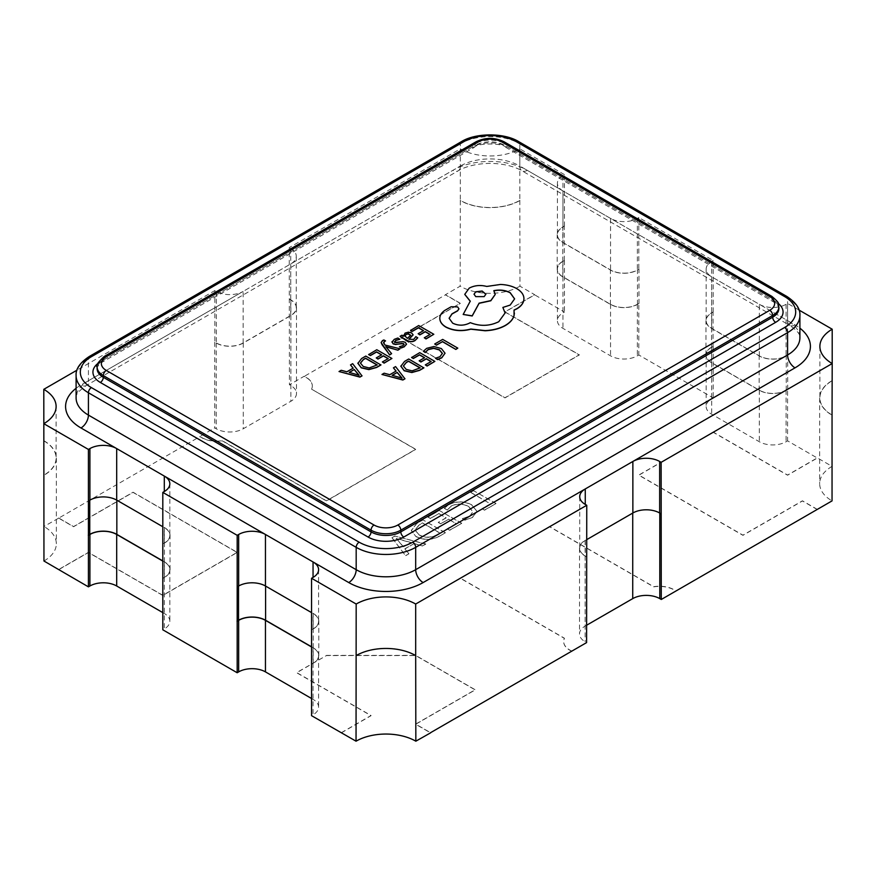 <?xml version="1.0" encoding="UTF-8"?>
<svg xmlns="http://www.w3.org/2000/svg" width="876" height="876" viewBox="0 0 876 876"><rect width="100%" height="100%" fill="white"/><g stroke="black" fill="none" stroke-linecap="round" stroke-linejoin="round"><path stroke-width="0.66" stroke-dasharray="4.38 3.29" d="M460.316 148.854A42.07 24.287 0 0 0 519.818 148.854L519.818 200.385A42.07 24.287 0 0 1 460.316 200.385L460.316 148.854L289.244 247.623L289.398 384.772L304.125 376.275A21.035 12.144 180 0 1 306.162 377.315A21.035 12.144 180 0 1 312.327 385.9A21.035 12.144 180 0 1 311.56 389.152L415.684 449.443L326.43 500.973L222.307 440.858A21.035 12.144 180 0 1 199.991 436.566L58.67 518.154L73.551 526.739L133.053 492.389L237.177 552.504L162.805 595.45L88.421 552.504L58.67 569.685M817.33 509.569L802.449 500.973L742.947 535.335L638.823 475.208L713.195 432.273L787.579 475.208L817.33 458.038L787.579 440.858L786.09 441.723A18.933 10.928 180 0 1 759.306 441.723L711.706 414.238A18.933 10.928 180 0 1 706.165 406.508A18.933 10.928 180 0 1 711.706 398.777L713.195 397.912L638.823 354.977L637.334 355.831A18.933 10.928 180 0 1 610.55 355.831L562.95 328.358A18.933 10.928 180 0 1 557.41 320.627A18.933 10.928 180 0 1 562.95 312.896L564.44 312.031L534.688 294.862L504.937 312.031L579.321 354.977L504.937 397.912L400.814 337.797L460.316 303.446L445.435 294.862L304.125 376.45A21.035 12.144 180 0 1 306.162 377.479A21.035 12.144 180 0 1 312.327 386.075A21.035 12.144 180 0 1 311.56 389.327M571.875 651.273A21.035 12.144 180 0 1 563.673 641.648A21.035 12.144 180 0 1 564.44 638.385L460.316 578.269L549.57 526.739L653.693 586.854A21.035 12.144 180 0 1 674.213 589.975A21.035 12.144 180 0 1 675.878 591.059M571.875 651.098A21.035 12.144 180 0 1 563.673 641.473A21.035 12.144 180 0 1 564.44 638.221L460.316 578.094L549.57 526.575L653.693 586.69A21.035 12.144 180 0 1 674.213 589.8A21.035 12.144 180 0 1 676.009 590.982M353.072 368.205L346.874 371.95L341.191 370.46L339.034 371.698M362.007 375.903L352.645 363.847L350.488 365.084M391.922 358.634L376.79 349.907L368.654 354.594M388.079 358.667L382.385 362.127M381.498 354.879L376.242 358.087M391.605 353.827L385.988 346.819M385.56 341.082L383.874 340.118L381.148 342.604M400.004 348.976L384.991 345.199L383.502 342.571M399.817 339.308L397.868 338.169L394.299 339.494L391.944 342.188M406.453 344.542L405.358 342.516L403.113 341.837L396.401 342.943L394.32 341.804M404.055 344.509L403.584 343.742L404.055 344.684L402.96 345.779L399.434 346.907M417.721 337.873L415.881 336.811L413.647 339.603L408.939 339.242M413.122 334.928L411.621 333.132L408.402 332.343L405.051 333.285L403.672 336.318L401.953 335.377L400.058 336.472M423.864 367.898L408.742 359.171L404.581 361.569L400.814 366.31M457.809 348.309L442.676 339.57L434.704 344.18M445.052 353.389L441.362 348.736L433.949 346.699L426.689 348.506L423.382 351.429M442.391 353.532L439.938 356.871L435.481 358.415M434.857 361.558L419.735 352.82L411.6 357.517M431.014 361.591L425.331 365.051M424.444 357.791L419.177 361M396.018 371.117L389.809 374.873L384.126 373.373L381.969 374.621M404.953 378.826L395.58 366.759L393.423 368.008M433.806 334.446L418.684 325.719L410.548 330.416M429.963 334.49L424.28 337.939M423.393 330.69L418.137 333.898M380.929 364.985L365.796 356.247L361.635 358.656L357.879 363.398M458.947 308.889L457.579 307.049L451.129 306.918L444.789 310.586C441.307 313.028 439.653 315.842 439.84 319.028M505.102 313.05L498.772 321.886C489.596 326.354 480.092 326.671 470.27 322.817L469.416 323.31C463.82 325.981 458.225 325.981 452.64 323.31L449.114 318.36M514.606 298.946L510.171 305.242L502.857 307.607M495.225 294.467L493.944 290.81M470.204 301.289L463.174 314.626M523.936 298.793C523.848 294.927 521.45 291.599 516.731 288.795C512.241 286.255 506.821 284.864 500.492 284.634L486.727 286.616C480.398 284.974 474.562 285.532 469.197 288.292L464.762 294.413M514.409 313.028L514.081 310.192M462.418 518.789L464.86 520.202L472.427 517.486L477.026 511.584L471.879 505.091C464.247 501.094 456.516 500.995 448.687 504.806L444.318 508.343L447.308 510.073L451.107 506.229C457.119 503.393 462.988 503.558 468.704 506.711L472.92 511.902L469.569 516.303L462.418 518.614L464.86 520.202M439.27 536.32L445.337 532.816L423.031 519.928L416.724 523.563L411.315 530.582L415.947 536.583C423.787 540.448 431.561 540.361 439.27 536.32L445.337 532.816M341.454 732.774L371.063 715.681L296.679 672.746L326.43 655.566L415.684 655.566L475.186 689.916L415.684 724.277L430.412 732.774M311.56 698.511L313.05 699.366A18.933 10.928 180 0 1 318.59 707.096A18.933 10.928 180 0 1 313.05 714.827L311.56 715.681M162.805 612.62L164.294 613.485A18.933 10.928 180 0 1 169.834 621.215A18.933 10.928 180 0 1 164.294 628.946L162.805 629.8M392.01 537.842L405.61 555.745L408.873 553.862L404.876 548.945L414.096 543.624L422.484 546.011L425.747 544.127L394.999 536.112L392.01 537.667L405.61 555.745M447.242 528.885L449.695 530.298L461.663 523.388L439.358 510.5L427.926 517.103L430.368 518.515L438.81 513.643L446.158 517.891L438.263 522.446L440.716 523.859L448.6 519.304L456.221 523.695L447.242 528.71L449.695 530.298M482.074 508.77L484.527 510.193L495.947 503.59L473.642 490.713L470.642 492.432L490.505 503.908L482.074 508.606L484.527 510.193M586.756 539.627L585.267 540.481A18.933 10.928 0 0 0 579.726 548.212A18.933 10.928 0 0 0 585.267 555.942L586.756 556.797M832.047 380.655A42.289 24.408 180 0 0 819.662 397.912A42.289 24.408 180 0 0 832.047 415.18L832.2 363.562M817.33 509.394L802.449 500.809L742.947 535.159L638.823 475.044L713.195 432.098L787.579 475.044L817.33 457.863L832.047 466.371A42.289 24.408 0 0 0 819.662 483.629A42.289 24.408 0 0 0 832.047 500.886M787.579 389.327L786.232 390.269A19.141 11.049 180 0 1 759.163 390.269L711.564 362.795A19.141 11.049 180 0 1 705.957 354.977A19.141 11.049 180 0 1 711.564 347.159L713.195 346.392L711.706 347.246A18.933 10.928 0 0 0 706.165 354.977A18.933 10.928 0 0 0 711.706 362.708L759.306 390.192A18.933 10.928 0 0 0 786.09 390.192L787.579 389.327L787.579 440.858M787.721 389.415L787.721 355.065L786.232 355.919A19.141 11.049 180 0 1 759.163 355.919L711.564 328.434A19.141 11.049 180 0 1 705.957 320.627A19.141 11.049 180 0 1 711.564 312.809L713.195 312.031L711.706 312.896A18.933 10.928 0 0 0 706.165 320.627A18.933 10.928 0 0 0 711.706 328.347L759.306 355.831A18.933 10.928 0 0 0 786.09 355.831L787.721 355.065M799.011 310.049L787.579 303.446L787.579 354.977M713.042 346.305L713.042 311.944M713.195 346.392L713.195 397.912M638.823 303.446L637.476 304.388A19.141 11.049 180 0 1 610.408 304.388L562.808 276.904A19.141 11.049 180 0 1 557.202 269.096A19.141 11.049 180 0 1 562.808 261.278L564.44 260.5L562.95 261.366A18.933 10.928 0 0 0 557.41 269.096A18.933 10.928 0 0 0 562.95 276.827L610.55 304.3A18.933 10.928 0 0 0 637.334 304.3L638.823 303.446L638.823 354.977M638.965 303.534L638.965 269.173L637.476 270.038A19.141 11.049 180 0 1 610.408 270.038L562.808 242.553A19.141 11.049 180 0 1 557.202 234.735A19.141 11.049 180 0 1 562.808 226.928L564.297 226.063L562.95 227.004A18.933 10.928 0 0 0 557.41 234.735A18.933 10.928 0 0 0 562.95 242.466L610.55 269.95A18.933 10.928 0 0 0 637.334 269.95L638.965 269.173M713.195 312.031L713.195 260.5L638.823 217.566L638.823 269.096M311.56 629.8L313.05 628.946A18.933 10.928 0 0 0 318.59 621.215A18.933 10.928 0 0 0 313.05 613.485L311.56 612.62M162.958 578.182L164.294 577.415A18.933 10.928 0 0 0 169.834 569.685A18.933 10.928 0 0 0 164.294 561.954L162.958 561.177M564.44 226.15L564.44 174.62L562.95 175.474A18.933 10.928 0 0 0 557.41 183.204A18.933 10.928 0 0 0 562.95 190.935L610.55 218.42A18.933 10.928 0 0 0 637.334 218.42L638.823 217.566M713.195 260.5L711.706 261.366A18.933 10.928 0 0 0 706.165 269.096A18.933 10.928 0 0 0 711.706 276.816L759.306 304.3A18.933 10.928 0 0 0 786.09 304.3L787.579 303.446M76.102 388.287A52.593 30.364 180 0 1 80.986 385.035L243.134 291.423A18.933 10.928 180 0 1 216.35 291.423L214.872 290.558L76.989 370.165M43.8 423.677L43.953 526.487L58.67 518.154M214.872 290.558L214.872 342.089L216.35 342.954A18.933 10.928 0 0 0 243.134 342.954L290.733 315.47A18.933 10.928 0 0 0 296.274 307.739A18.933 10.928 0 0 0 290.733 300.008L289.244 299.154M289.398 299.066L290.887 299.92A19.141 11.049 180 0 1 296.493 307.739A19.141 11.049 180 0 1 290.887 315.557L243.276 343.042A19.141 11.049 180 0 1 216.208 343.042L214.872 342.089M214.719 342.177L214.719 427.893L216.208 428.747A19.141 11.049 0 0 0 243.276 428.747L290.887 401.263A19.141 11.049 0 0 0 296.493 393.455A19.141 11.049 0 0 0 290.887 385.637L289.398 384.772M311.56 389.152L415.684 449.279L326.43 500.809L222.307 440.683A21.035 12.144 180 0 1 199.991 436.39L214.719 427.893M564.44 174.62L519.818 148.854M243.134 342.954L243.134 291.423L290.733 263.939A18.933 10.928 180 0 0 296.274 256.208A18.933 10.928 180 0 0 290.733 248.477L289.244 247.623M519.818 200.385L519.961 286.189L534.688 294.686L504.937 311.867L579.321 354.802L504.937 397.748L400.814 337.632L460.316 303.271L445.435 294.686L460.163 286.189L460.316 200.385M564.297 260.424L564.297 226.063M564.44 260.5L564.44 312.031M43.8 440.858A42.07 24.287 180 0 1 56.119 458.038A42.07 24.287 180 0 1 43.8 475.208M832.2 415.093A42.07 24.287 180 0 1 819.881 397.912A42.07 24.287 180 0 1 832.2 380.742M341.311 732.686L371.063 715.517L296.679 672.571L326.43 655.566M326.43 655.39L415.684 655.39L475.186 689.751L415.684 724.102L430.565 732.686M58.67 517.979L73.551 526.575L133.053 492.213L237.177 552.34L162.805 595.275L88.421 552.34L58.67 569.51M43.953 561.012A42.289 24.408 0 0 0 56.338 543.744A42.289 24.408 0 0 0 43.953 526.487M519.961 286.189A42.289 24.408 180 0 1 460.163 286.189M586.602 625.245L585.113 626.11A19.141 11.049 0 0 0 579.507 633.928A19.141 11.049 0 0 0 585.113 641.736L586.602 642.601M311.703 664.063L313.05 663.296A18.933 10.928 0 0 0 318.59 655.566A18.933 10.928 0 0 0 313.05 647.835L311.703 647.057M162.805 543.919L164.294 543.054A18.933 10.928 0 0 0 169.834 535.324A18.933 10.928 0 0 0 164.294 527.604L162.805 526.739M88.279 500.886L89.768 500.032A19.141 11.049 180 0 1 116.837 500.032L164.436 527.516A19.141 11.049 180 0 1 170.043 535.324A19.141 11.049 180 0 1 164.436 543.142L162.958 544.007M162.958 561.012L164.436 561.866A19.141 11.049 180 0 1 170.043 569.685A19.141 11.049 180 0 1 164.436 577.503L162.958 578.357M237.035 586.778L238.524 585.913A19.141 11.049 180 0 1 265.592 585.913L313.192 613.397A19.141 11.049 180 0 1 318.798 621.215A19.141 11.049 180 0 1 313.192 629.023L311.703 629.888M311.703 646.893L313.192 647.747A19.141 11.049 180 0 1 318.798 655.566A19.141 11.049 180 0 1 313.192 663.384L311.703 664.238M586.602 556.884L585.113 556.03A19.141 11.049 180 0 1 579.507 548.212A19.141 11.049 180 0 1 585.113 540.393L632.724 512.909A19.141 11.049 180 0 1 659.792 512.909L661.281 513.774M519.961 200.473A42.289 24.408 180 0 1 460.163 200.473M43.953 440.77A42.289 24.408 180 0 1 56.338 458.038A42.289 24.408 180 0 1 43.953 475.296M356.039 655.478A42.289 24.408 180 0 1 415.837 655.478M405.61 555.581L408.873 553.862M408.873 553.687L404.876 548.945M404.876 548.77L414.096 543.624M414.096 543.448L422.484 546.011M422.484 545.836L425.747 544.127M425.747 543.952L394.999 536.112M394.999 535.937L392.01 537.667M410.888 542.474L403.431 546.777L396.248 538.357L410.888 542.474L403.431 546.952L396.248 538.532L410.888 542.649M445.337 532.641L423.031 519.928M423.031 519.753L416.724 523.563M416.724 523.388L411.315 530.407L415.947 536.583M415.947 536.408C423.787 540.273 431.561 540.185 439.27 536.145M419.002 534.71L415.016 529.969L419.188 524.801L422.484 522.895L439.894 532.958L436.73 534.787C430.795 537.897 424.893 537.875 419.002 534.71L415.016 530.144L419.188 524.976L422.484 523.071L439.894 533.123L436.73 534.951C430.795 538.072 424.893 538.05 419.002 534.886M449.695 530.122L461.663 523.388M461.663 523.213L439.358 510.5M439.358 510.336L427.926 517.103M427.926 516.928L430.368 518.515M430.368 518.34L438.81 513.643M438.81 513.478L446.158 517.891M446.158 517.716L438.263 522.446M438.263 522.271L440.716 523.859M440.716 523.684L448.6 519.304M448.6 519.129L456.221 523.695M456.221 523.53L447.242 528.71M464.86 520.037L472.427 517.486M472.427 517.311L477.026 511.409L471.879 505.091M471.879 504.915C464.247 500.919 456.516 500.82 448.687 504.631L448.687 504.806M448.687 504.631L444.318 508.343M444.318 508.168L447.308 510.073M447.308 509.898L451.107 506.229M451.107 506.054C457.119 503.218 462.988 503.382 468.704 506.536L468.704 506.711M468.704 506.536L472.92 511.737L469.569 516.303M469.569 516.139L462.418 518.614M484.527 510.018L495.947 503.59M495.947 503.415L473.642 490.713M473.642 490.538L470.642 492.432M470.642 492.268L490.505 503.908M490.505 503.733L482.074 508.606M403.398 366.026L406.179 369.541L412.092 371.041L420.02 367.942M392.328 375.388L401.985 378.301L401.23 377.512M404.942 335.968L407.373 338.508L410.724 335.3M360.452 363.036L363.233 366.617L369.157 368.128L377.085 365.018M349.382 372.475L359.05 375.377L358.284 374.6M474.025 294.281L475.756 296.8L484.143 296.8L485.884 294.281M585.267 540.481L585.267 555.942M313.05 628.946L313.05 613.485M164.294 561.954L164.294 613.485M164.294 577.415L164.294 628.946M290.733 315.47L290.733 263.939L452.87 170.327A52.593 30.364 180 0 1 527.253 170.327L562.95 190.935L562.95 242.466M711.706 328.347L711.706 276.816L610.55 218.42L610.55 269.95M637.334 218.42L637.334 269.95M562.95 175.474L562.95 227.004M759.306 390.192L759.306 441.723M711.706 362.708L711.706 414.238M786.09 390.192L786.09 441.723M711.706 347.246L711.706 398.777M759.306 355.831L759.306 304.3L795.014 324.919A52.593 30.364 180 0 1 799.898 328.171M461.181 141.781A4.205 2.431 -120 0 0 460.316 143.697L460.316 166.035L88.421 380.742L88.421 358.404L460.316 143.697A42.07 24.287 180 0 1 519.818 143.697L787.579 298.289L787.579 320.616L519.818 166.035L519.818 143.697A4.205 2.431 -60 0 0 518.942 141.781M97.74 363.595A25.24 14.574 180 0 1 100.324 361.843L472.219 147.135A25.24 14.574 180 0 1 507.916 147.135L775.676 301.727A25.24 14.574 180 0 1 778.26 303.479M771.822 296.362A4.205 2.431 -60 0 1 772.698 298.289L772.698 300.008L504.937 145.416L504.937 143.697L772.698 298.289A21.035 12.144 180 0 1 778.863 306.874M476.062 141.781A4.205 2.431 -120 0 0 475.186 143.697L475.186 145.416L103.302 360.124L103.302 358.404L475.186 143.697A21.035 12.144 180 0 1 504.937 143.697A4.205 2.431 -60 0 0 504.072 141.781M795.014 324.919A10.523 6.077 120 0 1 789.747 325.434C802.449 334.238 799.054 336.504 799.898 337.797A42.07 24.287 0 0 0 787.579 320.616A10.523 6.077 120 0 0 789.747 325.434L521.997 170.842A10.523 6.077 120 0 1 519.818 166.035A42.07 24.287 0 0 0 460.316 166.035A10.523 6.077 60 0 1 458.137 170.842A10.523 6.077 60 0 1 452.87 170.327M527.253 170.327A10.523 6.077 120 0 1 521.997 170.842C517.88 168.269 507.248 163.615 490.089 163.363C473.051 163.593 462.408 168.192 458.137 170.842L86.253 385.55A10.523 6.077 60 0 0 88.421 380.742A42.07 24.287 0 0 0 76.102 397.912C77.329 397.124 72.226 395.744 86.253 385.55A10.523 6.077 60 0 1 80.986 385.035M76.102 375.585A42.07 24.287 180 0 1 88.421 358.404A4.205 2.431 -120 0 1 89.297 356.488M786.703 296.362A4.205 2.431 120 0 1 787.579 298.289A42.07 24.287 180 0 1 799.898 315.47M472.219 147.135A4.205 2.431 -120 0 0 474.321 147.343L102.426 362.051A4.205 2.431 60 0 0 103.302 360.124A21.035 12.144 0 0 0 97.137 368.719C96.152 367.953 97.915 365.73 102.426 362.051A4.205 2.431 60 0 1 100.324 361.843M97.137 367A21.035 12.144 180 0 1 103.302 358.404A4.205 2.431 -120 0 1 104.178 356.488M775.676 301.727A4.205 2.431 -60 0 1 773.574 301.935C778.085 305.615 779.848 307.837 778.863 308.593A21.035 12.144 0 0 0 772.698 300.008A4.205 2.431 -60 0 0 773.574 301.935L505.813 147.343A4.205 2.431 -60 0 1 504.937 145.416A21.035 12.144 0 0 0 475.186 145.416A4.205 2.431 -120 0 1 474.321 147.343C476.741 142.865 503.437 142.887 505.813 147.343A4.205 2.431 -60 0 0 507.916 147.135M290.733 248.477L290.733 300.008M216.35 291.423L216.35 342.954M313.05 647.835L313.05 699.366M313.05 663.296L313.05 714.827M164.294 543.054L164.294 527.604M562.95 276.827L562.95 328.358M610.55 304.3L610.55 355.831M637.334 304.3L637.334 355.831M562.95 261.366L562.95 312.896M786.09 304.3L786.09 355.831M711.706 261.366L711.706 312.896M711.564 347.159L711.564 312.809M786.232 390.269L786.232 355.919M759.163 390.269L759.163 355.919M711.564 362.795L711.564 328.434M637.476 304.388L637.476 270.038M610.408 304.388L610.408 270.038M562.808 276.904L562.808 242.553M562.808 261.278L562.808 226.928M164.436 577.503L164.436 543.142M164.436 561.866L164.436 527.516M313.192 647.747L313.192 613.397M313.192 663.384L313.192 629.023M585.113 540.393L585.113 626.11M585.113 556.03L585.113 641.736M290.887 299.92L290.887 385.637M290.887 315.557L290.887 401.263M216.208 343.042L216.208 428.747M243.276 343.042L243.276 428.747M579.726 496.681L579.726 548.212M318.59 569.685L318.59 621.215M169.834 569.685L169.834 621.215M557.41 183.204L557.41 234.735M706.165 354.977L706.165 406.508M56.119 406.508L56.119 458.038M819.881 346.381L819.881 397.912M296.274 256.208L296.274 307.739M318.59 655.566L318.59 707.096M169.834 483.793L169.834 535.324M557.41 269.096L557.41 320.627M706.165 269.096L706.165 320.627M705.957 354.977L705.957 320.627M557.202 269.096L557.202 234.735M170.043 569.685L170.043 535.324M318.798 655.566L318.798 621.215M579.507 548.212L579.507 633.928M296.493 307.739L296.493 393.455M56.338 458.038L56.338 543.744M819.662 397.912L819.662 483.629"/><path stroke-width="1.31" d="M356.182 655.566A42.07 24.287 0 0 1 415.684 655.566L415.684 604.035A42.07 24.287 0 0 0 356.182 604.035L356.039 741.195L311.56 715.681L311.56 578.269L313.05 577.415A18.933 10.928 0 0 0 318.59 569.685A18.933 10.928 0 0 0 313.05 561.954L348.747 582.562A52.593 30.364 180 0 0 423.13 582.562L585.267 488.95L585.267 504.412A18.933 10.928 0 0 1 579.726 496.681A18.933 10.928 0 0 1 585.267 488.95L632.866 461.466A18.933 10.928 0 0 1 659.65 461.466L661.128 462.331L661.281 599.48L832.047 500.886L832.047 415.18L832.047 466.371M339.034 371.534L359.916 377.107L362.007 375.903L352.645 363.671L350.488 364.92L353.17 368.15L346.874 371.785L341.191 370.285L339.034 371.534L359.916 376.932L362.007 375.727M350.488 364.92L353.072 368.205M368.654 354.43L370.384 355.426L376.56 351.856L381.651 354.791L376.242 357.912L377.972 358.919L383.381 355.787L388.221 358.591L382.385 361.952L384.126 362.96L391.922 358.459L376.79 349.732L368.654 354.594L370.384 355.59L376.56 352.021L381.498 354.879M382.385 361.952L384.126 363.135L391.922 358.459M376.242 357.912L377.972 359.083L383.381 355.963L388.079 358.667M381.148 342.604L389.634 354.966L391.605 353.652L385.823 346.655M383.852 343.578L384.268 341.585L385.56 340.917L383.874 339.943L382.505 340.556L381.148 342.516L382.1 344.783L389.634 354.791L391.605 353.652M385.988 346.819L397.89 350.192L400.004 348.801L384.991 345.024L383.502 342.483M394.89 342.636L395.656 340.501L399.817 339.308L397.868 338.005L394.299 339.33L391.944 342.188M392.01 341.64L393.127 343.688L395.547 344.356L403.584 343.567L404.055 344.509L402.96 345.604L399.434 346.732L401.274 347.969L404.318 346.765L406.519 344.005M392.01 341.815L393.127 343.863L395.547 344.531L402.161 343.403L404.055 344.684M400.058 336.296L407.001 340.49C409.738 342.067 412.41 342.1 415.005 340.6L417.721 337.873L415.881 336.636L413.647 339.439L408.818 339.176L413.122 334.84L411.621 332.957L408.402 332.168L405.051 333.121L403.617 336.176L401.953 335.201L400.058 336.296L407.001 340.315C409.738 341.892 412.41 341.925 415.005 340.425L417.721 337.698M403.453 335.322L403.606 336.165M408.939 339.242L413.122 334.928M400.825 366.179L404.175 370.756L411.829 372.541L419.549 370.395L423.864 367.898L408.742 358.996L404.581 361.394L400.814 366.31M436.423 345.177L442.457 341.695L455.849 349.436L457.809 348.133L442.676 339.395L434.704 344.005L436.423 345.177L434.704 344.005M423.382 351.265L425.254 352.338L428.145 349.502L433.631 348.177L439.423 349.809L442.391 353.356L439.938 356.707L435.481 358.24L437.518 359.423L441.723 357.715L445.052 353.214L441.362 348.56L433.949 346.524L426.689 348.33L423.382 351.265L425.254 352.513L428.145 349.677L433.631 348.352L439.423 349.984L442.391 353.565M435.481 358.24L437.518 359.598L441.723 357.879L445.052 353.214M411.6 357.342L413.319 358.339L419.505 354.769L424.586 357.704L419.177 360.835L420.918 361.832L426.327 358.711L431.167 361.503L425.331 364.876L427.061 365.883L434.857 361.383L419.735 352.645L411.6 357.517L413.319 358.514L419.505 354.944L424.444 357.791M425.331 364.876L427.061 366.048L434.857 361.383M419.177 360.835L420.918 362.007L426.327 358.886L431.014 361.591M381.969 374.446L402.861 380.031L404.953 378.826L395.58 366.595L393.423 367.832L396.105 371.063L389.809 374.698L384.126 373.198L381.969 374.446L402.861 379.855L404.953 378.651M393.423 367.832L396.018 371.117M410.548 330.241L412.267 331.238L418.454 327.668L423.546 330.602L418.137 333.723L419.867 334.731L425.276 331.61L430.116 334.402L424.28 337.775L426.021 338.771L433.806 334.282L418.684 325.543L410.548 330.416L412.267 331.413L418.454 327.843L423.393 330.69M424.28 337.775L426.021 338.946L433.806 334.282M418.137 333.723L419.867 334.895L425.276 331.774L429.963 334.49M357.879 363.266L361.24 367.832L368.884 369.617L376.614 367.471L380.929 364.985L365.796 356.072L361.635 358.481L357.879 363.398M439.818 318.426L439.84 319.028C440.146 322.226 442.227 324.963 446.07 327.23C453.571 330.931 461.816 331.599 470.817 329.212L485.118 330.767C492.98 330.427 499.725 328.686 505.332 325.554C510.062 322.751 512.975 319.466 514.048 315.678L514.409 313.028M449.114 318.36L451.994 314.002L457.579 310.892L458.947 308.889M502.857 307.432L505.102 312.962L498.772 321.711C489.596 326.19 480.092 326.496 470.27 322.642L469.416 323.145C463.82 325.817 458.225 325.817 452.64 323.145L449.114 318.273L451.994 313.827L457.579 310.728L458.958 308.801L457.579 306.874L451.129 306.753L444.789 310.411C441.307 312.852 439.653 315.667 439.84 318.853C440.146 322.061 442.227 324.788 446.07 327.055C453.571 330.756 461.816 331.424 470.817 329.037L485.118 330.591C492.98 330.252 499.725 328.511 505.332 325.379C510.062 322.587 512.975 319.291 514.048 315.502L514.048 310.038L516.731 308.735C521.45 305.954 523.848 302.581 523.936 298.617C523.848 294.752 521.45 291.423 516.731 288.62C512.241 286.08 506.821 284.7 500.492 284.459L486.727 286.441C480.398 284.799 474.562 285.357 469.197 288.127L464.762 294.336L470.27 301.158L463.174 314.451L472.208 315.82L479.095 303.151L490.812 300.599L495.225 294.38L493.823 290.668C499.813 289.463 505.266 290.131 510.171 292.65L514.606 298.869L510.171 305.078L502.857 307.432L505.102 313.05M493.823 290.843C499.813 289.638 505.266 290.306 510.171 292.825L514.606 298.946M463.174 314.451L472.208 315.984L479.095 303.326L490.812 300.775L495.225 294.467M464.762 294.413L470.27 301.333M514.048 310.214L516.731 308.91C521.45 306.129 523.848 302.757 523.936 298.793L523.936 298.617M430.412 732.774L586.602 642.601L586.756 505.266L585.267 504.412M313.05 577.415L313.05 561.954L265.45 534.47A18.933 10.928 0 0 0 238.666 534.47L237.177 535.324L162.805 492.389L162.805 629.8L237.177 672.746L238.666 671.881A18.933 10.928 180 0 1 265.45 671.881L311.56 698.511M76.989 370.165L43.8 389.327L43.953 561.012L88.421 586.854L89.91 586A18.933 10.928 180 0 1 116.694 586L162.805 612.62M661.128 513.862L659.65 512.997A18.933 10.928 0 0 0 632.866 512.997L586.756 539.627M162.958 561.177L116.694 534.47A18.933 10.928 0 0 0 89.91 534.47L88.421 535.335L88.421 586.854M88.421 535.335L88.421 449.443L43.8 423.677A42.07 24.287 0 0 0 56.119 406.508A42.07 24.287 0 0 0 43.8 389.327M661.128 462.331L832.2 363.562L832.2 329.212L799.011 310.049M311.703 647.057L265.45 620.35A18.933 10.928 0 0 0 238.666 620.35L237.177 621.215L237.177 672.746M237.177 621.215L237.177 535.324M311.56 612.62L265.45 586A18.933 10.928 0 0 0 238.666 586L237.177 586.854M832.2 329.212A42.07 24.287 0 0 0 819.881 346.381A42.07 24.287 0 0 0 832.2 363.562L832.047 415.18M162.805 492.389L164.294 491.524A18.933 10.928 0 0 0 169.834 483.793A18.933 10.928 0 0 0 164.294 476.073L116.694 448.589A18.933 10.928 0 0 0 89.91 448.589L88.421 449.443M311.56 578.269L356.182 604.035M415.684 604.035L586.756 505.266M415.684 655.566L415.837 741.195L430.565 732.862M356.039 741.195A42.289 24.408 180 0 1 415.837 741.195M661.281 599.48L659.792 598.626A19.141 11.049 0 0 0 632.724 598.626L586.602 625.245M162.805 526.739L116.694 500.119A18.933 10.928 0 0 0 89.91 500.119L88.421 500.973M88.279 535.247L89.768 534.382A19.141 11.049 180 0 1 116.837 534.382L162.958 561.012M237.035 621.128L238.524 620.263A19.141 11.049 180 0 1 265.592 620.263L311.703 646.893M436.423 345.002L442.457 341.695M442.457 341.52L455.849 349.436M455.849 349.261L457.809 348.133M400.825 366.015L404.175 370.581L411.829 372.366L419.549 370.22L423.864 367.723M403.398 366.026L406.179 369.365L412.092 370.866L420.173 367.854L408.512 361.12L406.311 362.39L403.398 365.96M420.02 367.942L408.512 361.284L406.311 362.555L403.398 366.069M397.2 372.41L392.12 375.333L402.04 378.093L397.2 372.41L392.328 375.388M402.04 378.268L397.2 372.574M403.453 335.409L403.672 336.143M410.724 335.234L408.052 333.745L406.114 334.303L404.942 336.001L407.373 338.333L410.724 335.234M410.724 335.409L408.052 333.92L406.114 334.468L404.942 336.165M399.434 346.732L401.274 347.794L404.318 346.6L406.453 344.377L405.358 342.341L403.113 341.662L394.89 342.461L395.656 340.326L399.817 339.132M403.584 343.742L404.055 344.509M394.89 342.461L394.31 341.728M385.823 346.589L386.94 347.137M386.94 346.962L397.89 350.192M397.89 350.028L400.004 348.801M383.852 343.414L384.268 341.41L385.56 340.917M357.879 363.091L361.24 367.668L368.884 369.442L376.614 367.307L380.929 364.81M360.452 363.102L363.233 366.453L369.157 367.953L377.227 364.931L365.566 358.196L363.376 359.467L360.452 363.036M377.085 365.018L365.566 358.372L363.376 359.642L360.452 363.146M354.254 369.486L349.185 372.42L359.094 375.18L354.254 369.486L349.382 372.475M359.094 375.355L354.254 369.661M475.756 291.785L474.025 294.205L475.756 296.625L484.143 296.625L485.884 294.205L482.128 291.018L475.756 291.785L474.025 294.281M485.884 294.281L482.063 291.171L475.756 291.96M478.165 141.989L106.281 356.696A16.83 9.713 0 0 0 106.281 370.428L374.03 525.02A16.83 9.713 0 0 0 397.835 525.02L769.719 310.312A16.83 9.713 0 0 0 769.719 296.57L501.97 141.989A16.83 9.713 0 0 0 478.165 141.989A4.205 2.431 -120 0 0 476.062 141.781C485.392 137.28 494.732 137.28 504.072 141.781L771.822 296.362A4.205 2.431 -60 0 0 769.719 296.57M659.65 461.466L659.65 512.997M799.898 328.171A52.593 30.364 180 0 1 795.014 367.854L632.866 461.466L632.866 512.997M164.294 491.524L164.294 476.073L265.45 534.47L265.45 586M238.666 534.47L238.666 586M116.694 534.47L116.694 586M89.91 534.47L89.91 586M116.694 500.119L116.694 448.589L80.986 427.97A52.593 30.364 180 0 1 76.102 388.287M91.4 387.608L359.16 542.2A37.865 21.867 0 0 0 412.716 542.2L784.6 327.493A37.865 21.867 0 0 0 784.6 296.57L516.84 141.989A37.865 21.867 0 0 0 463.284 141.989L91.4 356.696A37.865 21.867 0 0 0 91.4 387.608A4.205 2.431 120 0 0 88.421 392.766L88.421 415.093L356.182 569.685L356.182 547.347L88.421 392.766A42.07 24.287 180 0 1 76.102 375.585L76.102 397.912A42.07 24.287 0 0 0 88.421 415.093A10.523 6.077 120 0 1 80.986 427.97M412.716 542.2A4.205 2.431 -120 0 1 415.684 547.347L415.684 569.685L787.579 354.977L787.579 332.639L415.684 547.347A42.07 24.287 180 0 1 356.182 547.347A4.205 2.431 -60 0 1 359.16 542.2M778.26 303.479A25.24 14.574 180 0 1 775.676 322.335L403.781 537.043A25.24 14.574 180 0 1 368.084 537.043L100.324 382.451A25.24 14.574 180 0 1 97.74 363.595M106.281 370.428A4.205 2.431 -60 0 0 103.302 375.585L103.302 377.304L371.063 531.896L371.063 530.177L103.302 375.585A21.035 12.144 180 0 1 97.137 367L97.137 368.719A21.035 12.144 0 0 0 103.302 377.304A4.205 2.431 -60 0 1 100.324 382.451M397.835 525.02A4.205 2.431 -120 0 1 400.814 530.177L400.814 531.896L772.698 317.189L772.698 315.47L400.814 530.177A21.035 12.144 180 0 1 371.063 530.177A4.205 2.431 -60 0 1 374.03 525.02M348.747 582.562A10.523 6.077 120 0 0 356.182 569.685A42.07 24.287 0 0 0 415.684 569.685A10.523 6.077 60 0 0 423.13 582.562M795.014 367.854A10.523 6.077 60 0 1 787.579 354.977A42.07 24.287 0 0 0 799.898 337.797L799.898 315.47A42.07 24.287 180 0 1 787.579 332.639A4.205 2.431 -120 0 0 784.6 327.493M368.084 537.043A4.205 2.431 -60 0 0 371.063 531.896A21.035 12.144 0 0 0 400.814 531.896A4.205 2.431 -120 0 0 403.781 537.043M775.676 322.335A4.205 2.431 60 0 1 772.698 317.189A21.035 12.144 0 0 0 778.863 308.593L778.863 306.874A21.035 12.144 180 0 1 772.698 315.47A4.205 2.431 -120 0 0 769.719 310.312M501.97 141.989A4.205 2.431 -60 0 1 504.072 141.781M106.281 356.696A4.205 2.431 -120 0 0 104.178 356.488L476.062 141.781M516.84 141.989A4.205 2.431 -60 0 1 518.942 141.781L786.703 296.362A4.205 2.431 120 0 0 784.6 296.57M463.284 141.989A4.205 2.431 -120 0 0 461.181 141.781C475.504 132.615 504.631 132.615 518.942 141.781M91.4 356.696A4.205 2.431 -120 0 0 89.297 356.488L461.181 141.781M265.45 620.35L265.45 671.881M238.666 620.35L238.666 671.881M89.91 448.589L89.91 500.119M89.768 534.382L89.768 500.207M116.837 534.382L116.837 500.207M238.524 620.263L238.524 586.088M265.592 620.263L265.592 586.088M659.792 513.084L659.792 598.626M632.724 513.084L632.724 598.626M778.863 306.874C777.22 303.654 782.115 305.012 771.822 296.362M104.178 356.488C97.904 362.357 95.561 365.861 97.137 367M786.703 296.362C796.021 302.527 800.423 308.899 799.898 315.47M89.297 356.488C79.979 362.642 75.577 369.015 76.102 375.585"/></g></svg>
